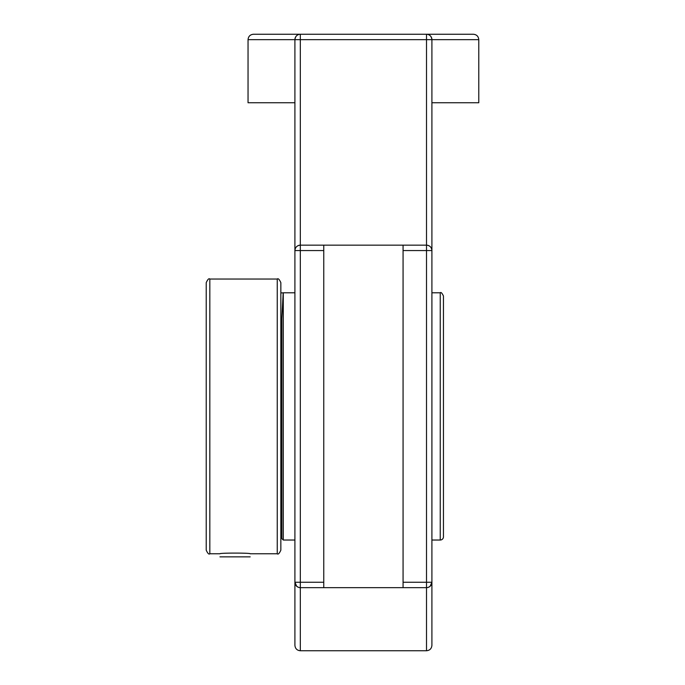 <?xml version="1.0" encoding="UTF-8"?>
<svg xmlns="http://www.w3.org/2000/svg" width="685" height="685" viewBox="0 0 685 685"><rect width="100%" height="100%" fill="white"/><g stroke="black" fill="none" stroke-linecap="round" stroke-linejoin="round"><path stroke-width="1.03" d="M298.771 587.43L300.321 587.662A5.412 5.412 0 0 1 294.91 582.25L294.91 645.338L294.91 582.25L296.699 586.266M294.91 217.941L294.91 250.564C295.244 247.285 297.042 245.487 300.321 245.161A5.412 5.412 0 0 0 294.91 250.564L294.91 582.25L300.321 582.25L300.321 250.564L294.91 250.564L294.91 39.661A5.412 5.412 0 0 1 300.321 34.25C297.162 34.438 295.363 36.245 294.91 39.661L300.321 39.661L300.321 34.25L253.45 34.25L426.507 34.25A5.412 5.412 0 0 1 431.91 39.661C431.464 36.245 429.658 34.438 426.507 34.25L473.369 34.25C476.657 34.567 478.464 36.373 478.781 39.661L478.781 102.75L431.91 102.75M294.91 645.338C295.235 648.626 297.033 650.433 300.321 650.75L300.321 587.662L323.757 587.662L323.757 245.161L300.321 245.161L300.321 39.661L426.507 39.661L426.507 245.161L403.071 245.161L403.071 587.662L426.507 587.662A5.412 5.412 0 0 0 431.91 582.25L431.91 250.564C431.584 247.285 429.786 245.487 426.507 245.161A5.412 5.412 0 0 1 431.91 250.564L431.91 227.925M296.776 586.334L298.377 587.293M426.507 245.161L426.507 250.564L431.91 250.564L431.91 39.661L478.781 39.661M431.91 604.889L431.91 645.338L431.91 582.25L430.129 586.266M430.043 586.334L428.45 587.293M428.048 587.43L426.507 587.662L426.507 650.75C429.786 650.433 431.593 648.626 431.91 645.338M403.071 587.662L323.757 587.662M323.757 245.161L403.071 245.161M294.91 102.75L248.047 102.75L248.047 39.661L294.91 39.661M219.953 556.862L250.171 556.862M280.85 416.411L280.85 282.657C279.326 279.334 278.127 278.127 277.245 279.043L277.245 553.771C278.127 554.687 279.326 553.48 280.85 550.166L280.85 416.411M206.219 520.172L206.219 312.643M209.824 279.043C208.951 278.127 207.743 279.334 206.219 282.657L206.219 550.166C207.743 553.48 208.951 554.687 209.824 553.771L209.824 279.043L277.245 279.043M209.824 553.771L219.953 553.771C219.02 552.863 251.104 552.863 250.171 553.771L277.245 553.771M294.91 540.028L283.282 540.028L281.86 538.615L281.86 318.328L283.188 292.872L280.85 292.872M283.282 540.028L283.282 292.786L281.972 316.247M283.282 292.786L294.91 292.786M431.91 292.786L440.241 292.786L440.241 540.028A3.202 3.202 0 0 0 443.452 536.826L443.452 295.988C441.996 292.992 440.926 291.921 440.241 292.786M443.452 313.045L443.452 519.769M403.071 250.564L426.507 250.564L426.507 582.25L431.91 582.25M403.071 582.25L426.507 582.25L426.507 587.662M431.91 39.661L426.507 39.661L426.507 34.25M323.757 250.564L300.321 250.564L300.321 245.161M300.321 587.662L300.321 582.25L323.757 582.25M248.047 39.661C248.364 36.373 250.171 34.567 253.45 34.25M300.321 650.75L426.507 650.75M440.241 540.028L431.91 540.028"/></g></svg>
